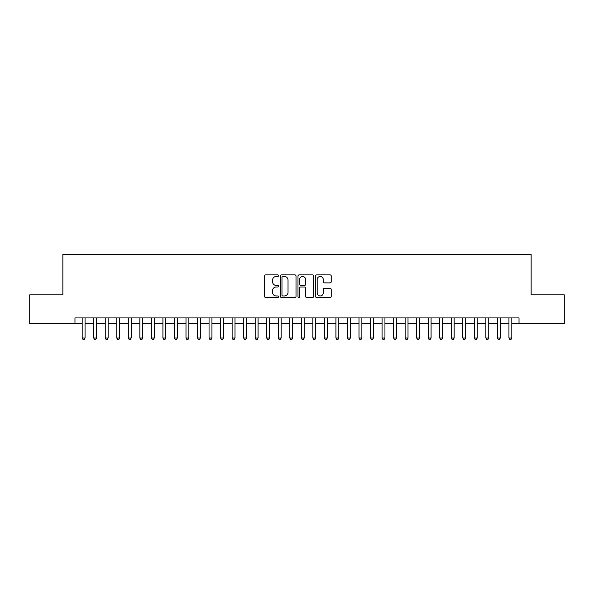 <?xml version="1.0" encoding="UTF-8"?>
<svg xmlns="http://www.w3.org/2000/svg" width="594" height="594" viewBox="0 0 594 594"><rect width="100%" height="100%" fill="white"/><g stroke="black" fill="none" stroke-linecap="round" stroke-linejoin="round"><path stroke-width="0.89" d="M278.549 275.69A0.794 0.794 0 0 0 277.754 274.896L265.726 274.896A1.129 1.129 0 0 0 264.59 276.024L264.59 296.406A1.129 1.129 0 0 0 265.726 297.535L277.754 297.535A0.794 0.794 0 0 0 278.549 296.748A0.794 0.794 0 0 0 277.754 295.953L276.195 295.953A3.623 3.623 0 0 1 272.572 292.33L272.572 290.629A3.623 3.623 0 0 1 276.195 287.006L277.754 287.006A0.794 0.794 0 0 0 278.549 286.219A0.794 0.794 0 0 0 277.754 285.424L276.195 285.424A3.623 3.623 0 0 1 272.572 281.801L272.572 280.101A3.623 3.623 0 0 1 276.195 276.477L277.754 276.477A0.794 0.794 0 0 0 278.549 275.69M330.086 282.878A1.129 1.129 0 0 0 331.222 281.742L331.222 276.024A1.129 1.129 0 0 0 330.086 274.896L316.728 274.896A1.129 1.129 0 0 0 315.592 276.024L315.592 296.406A1.129 1.129 0 0 0 316.728 297.535L330.086 297.535A1.129 1.129 0 0 0 331.222 296.406L331.222 289.501A1.129 1.129 0 0 0 330.086 288.365L324.369 288.365A1.129 1.129 0 0 0 323.24 289.501L323.24 292.924A3.029 3.029 0 0 1 320.211 295.953A3.029 3.029 0 0 1 317.181 292.924L317.181 279.507A3.029 3.029 0 0 1 320.211 276.477A3.029 3.029 0 0 1 323.24 279.507L323.24 281.742A1.129 1.129 0 0 0 324.369 282.878L330.086 282.878M74.97 323.7L29.7 323.7L29.7 294.869L62.86 294.869L62.86 254.499L531.14 254.499L531.14 294.869L564.3 294.869L564.3 323.7L519.03 323.7L519.03 317.931L74.97 317.931L74.97 323.7L82.18 323.7M296.012 276.024A1.129 1.129 0 0 0 294.876 274.896L281.519 274.896A1.129 1.129 0 0 0 280.383 276.024L280.383 296.406A1.129 1.129 0 0 0 281.519 297.535L294.876 297.535A1.129 1.129 0 0 0 296.012 296.406L296.012 276.024M299.124 274.896L312.481 274.896A1.129 1.129 0 0 1 313.617 276.024L313.617 296.406A1.129 1.129 0 0 1 312.481 297.535L306.764 297.535A1.129 1.129 0 0 1 305.635 296.406L305.635 288.142A1.129 1.129 0 0 0 304.499 287.006L300.705 287.006A1.129 1.129 0 0 0 299.576 288.142L299.576 296.748A0.794 0.794 0 0 1 298.782 297.535A0.794 0.794 0 0 1 297.988 296.748L297.988 276.024A1.129 1.129 0 0 1 299.124 274.896M85.061 323.7L93.711 323.7M96.599 323.7L105.249 323.7M108.13 323.7L116.78 323.7M119.669 323.7L128.319 323.7M131.2 323.7L139.85 323.7M142.731 323.7L151.381 323.7M154.269 323.7L162.919 323.7M165.8 323.7L174.45 323.7M177.331 323.7L185.989 323.7M188.87 323.7L197.52 323.7M200.401 323.7L209.051 323.7M211.939 323.7L220.589 323.7M223.47 323.7L232.12 323.7M235.001 323.7L243.659 323.7M246.54 323.7L255.19 323.7M258.071 323.7L266.721 323.7M269.609 323.7L278.259 323.7M281.14 323.7L289.79 323.7M292.671 323.7L301.329 323.7M304.21 323.7L312.86 323.7M315.741 323.7L324.391 323.7M327.279 323.7L335.929 323.7M338.81 323.7L347.46 323.7M350.341 323.7L358.999 323.7M361.88 323.7L370.53 323.7M373.411 323.7L382.061 323.7M384.949 323.7L393.599 323.7M396.48 323.7L405.13 323.7M408.011 323.7L416.669 323.7M419.55 323.7L428.2 323.7M431.081 323.7L439.731 323.7M442.619 323.7L451.269 323.7M454.15 323.7L462.8 323.7M465.681 323.7L474.331 323.7M477.22 323.7L485.87 323.7M488.751 323.7L497.401 323.7M500.289 323.7L508.939 323.7M511.82 323.7L519.03 323.7M282.766 276.477A0.794 0.794 0 0 0 281.972 277.272L281.972 295.159A0.794 0.794 0 0 0 282.766 295.953L284.407 295.953A3.623 3.623 0 0 0 288.031 292.33L288.031 280.101A3.623 3.623 0 0 0 284.407 276.477L282.766 276.477M305.635 279.566A3.029 3.029 0 0 0 302.606 276.537A3.029 3.029 0 0 0 299.576 279.566L299.576 284.288A1.129 1.129 0 0 0 300.705 285.424L304.499 285.424A1.129 1.129 0 0 0 305.635 284.288L305.635 279.566M85.061 317.931L85.061 338.001L82.18 338.001L82.18 317.931M85.061 338.001L84.2 339.501L83.041 339.501L82.18 338.001M96.599 317.931L96.599 338.001L93.711 338.001L93.711 317.931M96.599 338.001L95.731 339.501L94.58 339.501L93.711 338.001M108.13 317.931L108.13 338.001L105.249 338.001L105.249 317.931M108.13 338.001L107.269 339.501L106.111 339.501L105.249 338.001M119.669 317.931L119.669 338.001L116.78 338.001L116.78 317.931M119.669 338.001L118.8 339.501L117.649 339.501L116.78 338.001M131.2 317.931L131.2 338.001L128.319 338.001L128.319 317.931M131.2 338.001L130.331 339.501L129.18 339.501L128.319 338.001M142.731 317.931L142.731 338.001L139.85 338.001L139.85 317.931M142.731 338.001L141.869 339.501L140.711 339.501L139.85 338.001M154.269 317.931L154.269 338.001L151.381 338.001L151.381 317.931M154.269 338.001L153.4 339.501L152.25 339.501L151.381 338.001M165.8 317.931L165.8 338.001L162.919 338.001L162.919 317.931M165.8 338.001L164.939 339.501L163.781 339.501L162.919 338.001M177.331 317.931L177.331 338.001L174.45 338.001L174.45 317.931M177.331 338.001L176.47 339.501L175.319 339.501L174.45 338.001M188.87 317.931L188.87 338.001L185.989 338.001L185.989 317.931M188.87 338.001L188.001 339.501L186.85 339.501L185.989 338.001M200.401 317.931L200.401 338.001L197.52 338.001L197.52 317.931M200.401 338.001L199.539 339.501L198.381 339.501L197.52 338.001M211.939 317.931L211.939 338.001L209.051 338.001L209.051 317.931M211.939 338.001L211.07 339.501L209.92 339.501L209.051 338.001M223.47 317.931L223.47 338.001L220.589 338.001L220.589 317.931M223.47 338.001L222.609 339.501L221.451 339.501L220.589 338.001M235.001 317.931L235.001 338.001L232.12 338.001L232.12 317.931M235.001 338.001L234.14 339.501L232.989 339.501L232.12 338.001M246.54 317.931L246.54 338.001L243.659 338.001L243.659 317.931M246.54 338.001L245.671 339.501L244.52 339.501L243.659 338.001M258.071 317.931L258.071 338.001L255.19 338.001L255.19 317.931M258.071 338.001L257.209 339.501L256.051 339.501L255.19 338.001M269.609 317.931L269.609 338.001L266.721 338.001L266.721 317.931M269.609 338.001L268.74 339.501L267.59 339.501L266.721 338.001M281.14 317.931L281.14 338.001L278.259 338.001L278.259 317.931M281.14 338.001L280.279 339.501L279.121 339.501L278.259 338.001M292.671 317.931L292.671 338.001L289.79 338.001L289.79 317.931M292.671 338.001L291.81 339.501L290.659 339.501L289.79 338.001M304.21 317.931L304.21 338.001L301.329 338.001L301.329 317.931M304.21 338.001L303.341 339.501L302.19 339.501L301.329 338.001M315.741 317.931L315.741 338.001L312.86 338.001L312.86 317.931M315.741 338.001L314.879 339.501L313.721 339.501L312.86 338.001M327.279 317.931L327.279 338.001L324.391 338.001L324.391 317.931M327.279 338.001L326.41 339.501L325.26 339.501L324.391 338.001M338.81 317.931L338.81 338.001L335.929 338.001L335.929 317.931M338.81 338.001L337.949 339.501L336.791 339.501L335.929 338.001M350.341 317.931L350.341 338.001L347.46 338.001L347.46 317.931M350.341 338.001L349.48 339.501L348.329 339.501L347.46 338.001M361.88 317.931L361.88 338.001L358.999 338.001L358.999 317.931M361.88 338.001L361.011 339.501L359.86 339.501L358.999 338.001M373.411 317.931L373.411 338.001L370.53 338.001L370.53 317.931M373.411 338.001L372.549 339.501L371.391 339.501L370.53 338.001M384.949 317.931L384.949 338.001L382.061 338.001L382.061 317.931M384.949 338.001L384.08 339.501L382.93 339.501L382.061 338.001M396.48 317.931L396.48 338.001L393.599 338.001L393.599 317.931M396.48 338.001L395.619 339.501L394.461 339.501L393.599 338.001M408.011 317.931L408.011 338.001L405.13 338.001L405.13 317.931M408.011 338.001L407.15 339.501L405.999 339.501L405.13 338.001M419.55 317.931L419.55 338.001L416.669 338.001L416.669 317.931M419.55 338.001L418.681 339.501L417.53 339.501L416.669 338.001M431.081 317.931L431.081 338.001L428.2 338.001L428.2 317.931M431.081 338.001L430.219 339.501L429.061 339.501L428.2 338.001M442.619 317.931L442.619 338.001L439.731 338.001L439.731 317.931M442.619 338.001L441.75 339.501L440.6 339.501L439.731 338.001M454.15 317.931L454.15 338.001L451.269 338.001L451.269 317.931M454.15 338.001L453.289 339.501L452.131 339.501L451.269 338.001M465.681 317.931L465.681 338.001L462.8 338.001L462.8 317.931M465.681 338.001L464.82 339.501L463.669 339.501L462.8 338.001M477.22 317.931L477.22 338.001L474.331 338.001L474.331 317.931M477.22 338.001L476.351 339.501L475.2 339.501L474.331 338.001M488.751 317.931L488.751 338.001L485.87 338.001L485.87 317.931M488.751 338.001L487.889 339.501L486.731 339.501L485.87 338.001M500.289 317.931L500.289 338.001L497.401 338.001L497.401 317.931M500.289 338.001L499.42 339.501L498.269 339.501L497.401 338.001M511.82 317.931L511.82 338.001L508.939 338.001L508.939 317.931M511.82 338.001L510.959 339.501L509.801 339.501L508.939 338.001"/></g></svg>
